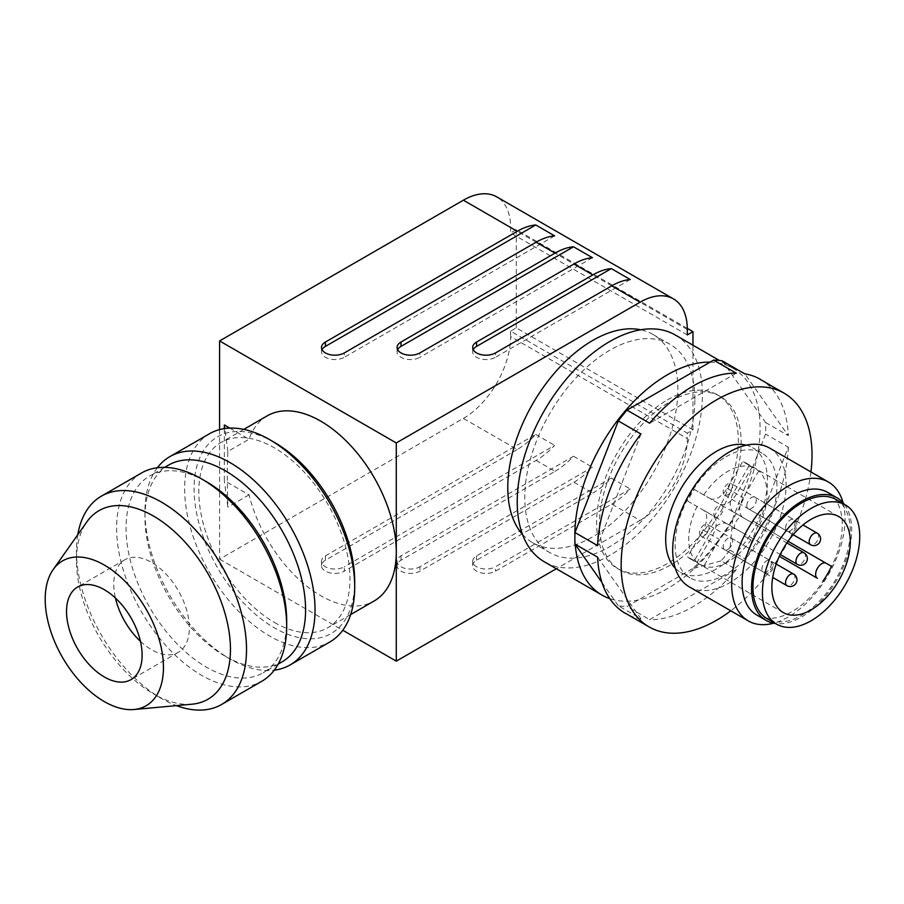 <?xml version="1.0" encoding="UTF-8"?>
<svg xmlns="http://www.w3.org/2000/svg" width="904" height="904" viewBox="0 0 904 904"><rect width="100%" height="100%" fill="white"/><g stroke="black" fill="none" stroke-linecap="round" stroke-linejoin="round"><path stroke-width="0.68" stroke-dasharray="4.52 3.39" d="M694.86 399.308A120.266 69.427 120 0 0 669.954 344.254A120.266 69.427 120 0 0 530.072 460.351A120.266 69.427 120 0 0 524.783 497.494A120.266 69.427 120 0 0 549.688 552.547A120.266 69.427 120 0 0 642.36 520.331A120.266 69.427 120 0 0 694.86 399.308M675.299 335A130.956 75.608 -60 0 1 695.368 439.932A130.956 75.608 -60 0 1 609.816 555.327A130.956 75.608 -60 0 1 544.344 561.813M746.32 445.186A71.981 41.55 -60 0 1 752.58 447.706A71.981 41.55 -60 0 1 763.609 505.381A71.981 41.55 -60 0 1 716.589 568.808A71.981 41.55 -60 0 1 680.599 572.379A71.981 41.55 -60 0 1 675.288 568.221M810.956 471.956A134.956 77.913 -60 0 1 730.782 610.821M827.589 492.352A70.817 40.883 -60 0 1 842.257 524.772A70.817 40.883 -60 0 1 792.175 611.511A70.817 40.883 -60 0 1 756.772 615.014M843.07 502.76A80.173 46.285 -60 0 1 845.048 518.749A80.173 46.285 -60 0 1 788.356 616.946A80.173 46.285 -60 0 1 773.519 623.229M727.923 561.87A55.449 32.013 -60 0 1 703.741 566.198L694.295 560.74A55.449 32.013 -60 0 1 690.758 559.158A55.449 32.013 -60 0 1 687.616 556.875L703.109 530.038A17.368 10.034 120 0 0 703.109 509.98L687.616 501.031A55.449 32.013 -60 0 1 694.295 489.459L719.245 503.856A17.368 10.034 120 0 0 736.613 493.833L752.117 466.984L742.659 461.537A55.449 32.013 -60 0 1 746.207 463.108A55.449 32.013 -60 0 1 749.348 465.39L733.845 492.239A17.368 10.034 120 0 0 733.845 512.297L741.088 516.478A8.69 5.017 120 0 0 734.41 528.049L743.856 533.507A8.69 5.017 120 0 0 745.63 536.84L750.964 539.925A55.449 32.013 -60 0 1 727.923 561.87M743.856 533.507L736.613 529.315A17.368 10.034 120 0 0 719.245 539.349L703.741 566.198M730.285 547.225A6.678 3.853 -60 0 1 724.59 549.655A6.678 3.853 -60 0 1 723.2 546.592A6.678 3.853 -60 0 1 725.562 540.502A6.678 3.853 -60 0 1 731.268 538.083A6.678 3.853 -60 0 1 730.285 547.225M649.637 619.624L736.274 569.599L721.155 560.864A134.956 77.913 120 0 0 729.844 550.073L732.861 518.421A124.266 71.744 -60 0 1 692.43 568.729L721.155 560.864M736.319 569.667A135.091 77.993 -60 0 1 692.972 606.708A135.091 77.993 -60 0 1 649.592 619.726M692.43 568.729L626.981 606.516L649.66 619.602M697.063 562.333A55.449 32.013 -60 0 1 697.063 506.489L712.567 515.438A17.368 10.034 120 0 1 712.567 535.496L697.063 562.333L687.616 556.875M700.216 535.315A6.678 3.853 -60 0 1 699.583 532.953A6.678 3.853 -60 0 1 702.498 526.23A6.678 3.853 -60 0 1 707.651 524.444A6.678 3.853 -60 0 1 708.397 525.134A6.678 3.853 -60 0 1 707.188 532.897A6.678 3.853 -60 0 1 700.962 536.015A6.678 3.853 -60 0 1 700.216 535.315M709.798 498.409A17.368 10.034 120 0 0 727.166 488.375L742.659 461.537M641.004 433.965L597.668 545.643M730.285 492.68A6.678 3.853 -60 0 1 724.59 495.098A6.678 3.853 -60 0 1 723.2 492.047A6.678 3.853 -60 0 1 725.562 485.956A6.678 3.853 -60 0 1 731.268 483.527A6.678 3.853 -60 0 1 730.285 492.68M694.295 489.459L719.245 503.856M703.741 494.917A55.449 32.013 -60 0 1 727.923 471.312A55.449 32.013 -60 0 1 752.117 466.984M522.512 534.411A120.266 69.427 120 0 0 532.682 542.728A120.266 69.427 120 0 0 625.353 510.511A120.266 69.427 120 0 0 677.853 389.488A120.266 69.427 120 0 0 652.948 334.435A120.266 69.427 120 0 0 640.654 329.779M736.308 373.194L649.66 423.219M219.593 429.592L219.593 559.147L463.368 418.405L517.224 449.491A66.817 38.578 120 0 0 535.744 434.44L325.417 555.87A13.368 7.718 0 0 0 321.508 561.327A13.368 7.718 0 0 0 329.757 568.447A13.368 7.718 0 0 0 344.311 566.774L344.311 571.147L536.117 460.407A66.817 38.578 120 0 0 554.638 445.356L344.311 566.774M517.224 449.491L325.417 560.231A13.368 7.718 0 0 0 321.508 565.689A13.368 7.718 0 0 0 329.757 572.82A13.368 7.718 0 0 0 344.311 571.147M689.3 586.865A80.173 46.285 120 0 0 729.381 582.888A80.173 46.285 120 0 0 786.073 484.702A80.173 46.285 120 0 0 769.473 448M640.925 618.946A135.091 77.993 -60 0 1 625.421 613.398M597.646 557.18L640.981 618.833L618.302 605.736A134.956 77.913 -60 0 0 626.981 606.516M670.293 565.147A100.22 57.856 -60 0 1 620.178 570.108A100.22 57.856 -60 0 1 604.821 489.798A100.22 57.856 -60 0 1 670.293 401.489A100.22 57.856 -60 0 1 720.398 396.528A100.22 57.856 -60 0 1 735.766 476.826A100.22 57.856 -60 0 1 670.293 565.147M601.974 582.504L618.302 605.736M722.285 360.888L765.586 422.507A134.956 77.913 -60 0 1 765.586 434.078L732.861 518.421M726.036 456.735A71.981 41.55 -60 0 1 762.027 453.164A71.981 41.55 -60 0 1 776.931 486.115A71.981 41.55 -60 0 1 726.036 574.266A71.981 41.55 -60 0 1 690.046 577.837A71.981 41.55 -60 0 1 675.141 544.886A71.981 41.55 -60 0 1 726.036 456.735M687.3 334.932L510.613 232.927L510.613 227.469A66.817 38.578 -60 0 0 496.771 196.88M710.081 362.154A130.956 75.608 -60 0 1 732.929 368.267A130.956 75.608 -60 0 1 753.009 473.199A130.956 75.608 -60 0 1 667.457 588.594A130.956 75.608 -60 0 1 609.748 598.617M575.226 544.457A130.956 75.608 -60 0 1 574.876 536.75M667.457 399.851A100.22 57.856 -60 0 1 717.561 394.89A100.22 57.856 -60 0 1 738.319 440.768A100.22 57.856 -60 0 1 667.457 563.508A100.22 57.856 -60 0 1 617.353 568.469A100.22 57.856 -60 0 1 601.985 488.16A100.22 57.856 -60 0 1 667.457 399.851M765.586 422.507L788.265 435.604L744.952 373.985M744.941 558.83L788.265 447.175L765.586 434.078M729.844 550.073L744.952 558.796M844.404 504.375A70.817 40.883 -60 0 1 845.285 562.265A70.817 40.883 -60 0 1 801.622 616.969A70.817 40.883 -60 0 1 775.587 623.568M746.828 505.675A6.678 3.853 -60 0 1 749.744 498.951A6.678 3.853 -60 0 1 754.885 497.166A6.678 3.853 -60 0 1 755.642 497.867A6.678 3.853 -60 0 1 754.422 505.618A6.678 3.853 -60 0 1 748.207 508.737A6.678 3.853 -60 0 1 747.461 508.037A6.678 3.853 -60 0 1 746.828 505.675M734.41 528.049L727.166 523.868A17.368 10.034 120 0 0 709.798 533.891L694.295 560.74M715.64 517.133A6.678 3.853 -60 0 1 715.143 516.918A6.678 3.853 -60 0 1 713.753 513.867A6.678 3.853 -60 0 1 716.375 507.472A6.678 3.853 -60 0 1 721.324 505.133A6.678 3.853 -60 0 1 721.821 505.347A6.678 3.853 -60 0 1 722.047 512.658A6.678 3.853 -60 0 1 715.64 517.133M758.795 470.848L743.291 497.686A17.368 10.034 120 0 0 743.291 517.743L750.546 521.936A8.69 5.017 120 0 1 754.32 521.8L759.654 524.874A55.449 32.013 -60 0 0 758.795 470.848L749.348 465.39M836.03 499.539A68.817 39.731 -60 0 1 846.585 554.683A68.817 39.731 -60 0 1 801.622 615.33A68.817 39.731 -60 0 1 767.213 618.731M687.289 328.378L516.274 229.65L510.613 232.927M733.845 512.297L743.291 517.743M140.448 641.343A53.449 30.86 -120 0 0 151.567 649.693A53.449 30.86 -120 0 0 178.291 652.338A53.449 30.86 -120 0 0 186.484 609.511A53.449 30.86 -120 0 0 151.567 562.412A53.449 30.86 -120 0 0 124.842 559.768A53.449 30.86 -120 0 0 115.441 598.041M703.109 509.98L712.567 515.438M727.166 523.868L736.613 529.315L727.166 523.868M788.356 447.13A135.091 77.993 -60 0 1 744.986 558.887M760.513 379.409A135.091 77.993 -60 0 1 788.367 435.57M741.088 516.478L750.546 521.936M687.616 501.031L697.063 506.489M535.744 434.44L554.638 445.356M536.117 460.407L555.022 471.312L401.003 560.231A13.368 7.718 0 0 0 397.093 565.689A13.368 7.718 0 0 0 405.342 572.82A13.368 7.718 0 0 0 419.908 571.147L573.916 482.227L592.809 493.132L476.6 560.231A13.368 7.718 0 0 0 472.679 565.689A13.368 7.718 0 0 0 480.928 572.82A13.368 7.718 0 0 0 495.494 571.147L611.714 504.048L640.055 520.41L556.344 568.74M640.055 520.41A66.817 38.578 120 0 0 687.3 438.587L687.3 433.129L510.613 331.113L516.274 327.847L692.972 429.852L687.3 433.129M692.972 429.852L692.972 345.204M630.224 279.517L495.494 357.295L495.494 352.933M473.233 349.667A13.368 7.718 0 0 0 472.679 351.848A13.368 7.718 0 0 0 480.928 358.967A13.368 7.718 0 0 0 495.494 357.295M554.638 235.876L344.311 357.295L344.311 352.933M322.05 349.667A13.368 7.718 0 0 0 321.508 351.848A13.368 7.718 0 0 0 329.757 358.967A13.368 7.718 0 0 0 344.311 357.295M397.636 349.667A13.368 7.718 0 0 0 397.093 351.848A13.368 7.718 0 0 0 405.342 358.967A13.368 7.718 0 0 0 419.908 357.295L419.908 352.933M592.436 257.697L419.908 357.295M219.593 559.147L342.763 630.246M611.714 504.048A66.817 38.578 120 0 0 630.224 488.996L495.494 566.774L495.494 571.147M592.809 493.132A66.817 38.578 120 0 0 611.33 478.08L476.6 555.87A13.368 7.718 0 0 0 472.679 561.327A13.368 7.718 0 0 0 480.928 568.447A13.368 7.718 0 0 0 495.494 566.774M611.33 478.08L630.224 488.996M573.916 482.227A66.817 38.578 120 0 0 592.436 467.176L419.908 566.774L419.908 571.147M555.022 471.312A66.817 38.578 120 0 0 573.531 456.26L401.003 555.87A13.368 7.718 0 0 0 397.093 561.327A13.368 7.718 0 0 0 405.342 568.447A13.368 7.718 0 0 0 419.908 566.774M573.531 456.26L592.436 467.176M463.368 418.405A66.817 38.578 120 0 0 510.613 336.57L687.3 438.587M516.274 229.65L516.274 327.847M510.613 331.113L510.613 336.57M224.35 428.609L224.35 480.612L249.052 494.861A106.898 61.721 -120 0 0 320.694 595.691A106.898 61.721 -120 0 0 374.143 600.979M229.808 428.112L249.052 439.22L227.853 451.458C227.119 464.396 227.119 482.951 227.853 507.099L224.35 480.612M267.245 415.829A106.898 61.721 -120 0 0 249.052 439.22M249.052 494.861L227.853 507.099M227.853 451.458L224.825 428.541M274.398 622.415A106.898 61.721 -120 0 0 327.847 627.715A106.898 61.721 -120 0 0 344.232 542.05A106.898 61.721 -120 0 0 274.398 447.853A106.898 61.721 -120 0 0 220.949 442.564A106.898 61.721 -120 0 0 204.564 528.218A106.898 61.721 -120 0 0 274.398 622.415M274.398 442.395A113.576 65.574 -120 0 0 194.089 488.77A113.576 65.574 -120 0 0 274.398 627.873A113.576 65.574 -120 0 0 354.707 581.509M209.547 433.717A120.266 69.427 -120 0 0 191.106 530.083A120.266 69.427 -120 0 0 269.674 636.054A120.266 69.427 -120 0 0 329.802 642.009M168.472 465.142A113.576 65.574 -120 0 0 144.956 517.133A113.576 65.574 -120 0 0 225.265 656.236L229.989 658.971A120.266 69.427 -120 0 0 274.251 670.169M157.375 467.741A120.266 69.427 -120 0 0 144.956 511.675A120.266 69.427 -120 0 0 229.989 658.971L225.265 656.236A113.576 65.574 -120 0 0 282.059 661.864M206.372 481.674A113.576 65.574 -120 0 0 149.578 476.046A113.576 65.574 -120 0 0 132.165 567.068A113.576 65.574 -120 0 0 206.372 667.152A113.576 65.574 -120 0 0 263.154 672.779A113.576 65.574 -120 0 0 286.681 620.777M141.51 472.995A120.266 69.427 -120 0 0 123.08 569.362A120.266 69.427 -120 0 0 201.648 675.333A120.266 69.427 -120 0 0 261.776 681.288M192.055 704.193A108.898 62.873 60 0 1 153.454 693.876L161.488 698.521A120.266 69.427 -120 0 0 176.438 705.617M77.778 534.727A120.266 69.427 -120 0 0 76.445 551.225A120.266 69.427 -120 0 0 161.488 698.521L153.454 693.876A108.898 62.873 60 0 1 76.445 560.503A108.898 62.873 60 0 1 86.829 521.913M750.964 539.925L745.63 536.84M788.028 541.259L754.32 521.8M831.465 566.333L759.654 524.874M727.166 488.375L736.613 493.833M325.417 555.87L325.417 560.231M817.25 533.168A6.678 3.853 -60 0 1 817.996 533.868A6.678 3.853 -60 0 1 818.629 536.23A6.678 3.853 -60 0 1 815.713 542.954A6.678 3.853 -60 0 1 810.572 544.739M687.3 329.485L510.613 227.469M785.565 528.049A6.678 3.853 -60 0 1 787.926 521.958A6.678 3.853 -60 0 1 793.633 519.529A6.678 3.853 -60 0 1 795.011 522.591A6.678 3.853 -60 0 1 792.65 528.682A6.678 3.853 -60 0 1 786.943 531.1A6.678 3.853 -60 0 1 785.565 528.049M771.394 563.508A6.678 3.853 -60 0 1 768.479 570.232A6.678 3.853 -60 0 1 763.326 572.017A6.678 3.853 -60 0 1 762.58 571.317A6.678 3.853 -60 0 1 761.948 568.955A6.678 3.853 -60 0 1 764.863 562.231A6.678 3.853 -60 0 1 770.005 560.446A6.678 3.853 -60 0 1 770.762 561.147A6.678 3.853 -60 0 1 771.394 563.508M733.845 492.239L743.291 497.686M709.798 533.891L719.245 539.349M793.633 574.085A6.678 3.853 -60 0 1 795.011 577.136A6.678 3.853 -60 0 1 792.65 583.227A6.678 3.853 -60 0 1 786.943 585.656M804.018 552.807A6.678 3.853 -60 0 1 805.407 555.87A6.678 3.853 -60 0 1 802.786 562.254A6.678 3.853 -60 0 1 797.836 564.593M703.109 530.038L712.567 535.496M476.6 555.87L476.6 560.231M401.003 555.87L401.003 560.231M652.948 334.435L669.954 344.254M762.027 453.164L752.58 447.706M720.398 396.528L717.561 394.89M754.885 497.166L803.001 524.942M724.59 495.098L786.943 531.1A6.678 6.678 0 0 0 796.966 525.314A6.678 6.678 0 0 0 793.633 519.529L731.268 483.527M700.962 536.015L763.326 572.017A6.678 6.678 0 0 0 773.349 566.232A6.678 6.678 0 0 0 770.005 560.446L707.651 524.444M721.821 505.347L786.887 542.92M321.508 565.689L321.508 561.327M783.35 612.618L690.758 559.158M731.268 538.083L776.208 564.028M472.679 351.848L472.679 347.486M321.508 351.848L321.508 347.486M397.093 351.848L397.093 347.486M472.679 565.689L472.679 561.327M397.093 565.689L397.093 561.327M350.673 614.539L327.847 627.715M278.195 664.09L263.154 672.779M124.842 559.768L77.597 587.035M620.178 570.108L617.353 568.469M724.59 549.655L772.705 577.43M715.143 516.918L780.208 554.491M690.046 577.837L680.599 572.379M178.291 652.338L131.046 679.616M532.682 542.728L549.688 552.547M243.775 429.389L220.949 442.564M76.445 560.503L76.445 551.225M164.618 467.368L149.578 476.046M748.207 508.737L793.147 534.682M144.956 517.133L144.956 511.675M732.929 368.267L719.437 360.481M838.799 516.568L746.207 463.108"/><path stroke-width="1.36" d="M609.748 598.617A130.956 75.608 -60 0 1 601.985 595.081L544.344 561.813A130.956 75.608 -60 0 1 517.224 501.867A130.956 75.608 -60 0 1 609.816 341.486A130.956 75.608 -60 0 1 675.299 335L719.437 360.481M675.288 568.221A71.981 41.55 -60 0 1 671.288 509.404A71.981 41.55 -60 0 1 716.589 451.277A71.981 41.55 -60 0 1 746.32 445.186M730.782 610.821A134.956 77.913 -60 0 1 716.589 620.234A134.956 77.913 -60 0 1 649.106 626.924A134.956 77.913 -60 0 1 628.427 518.772A134.956 77.913 -60 0 1 716.589 399.851A134.956 77.913 -60 0 1 784.073 393.161A134.956 77.913 -60 0 1 810.956 471.956M773.519 623.229A80.173 46.285 -60 0 1 748.275 620.912A80.173 46.285 -60 0 1 731.664 584.21A80.173 46.285 -60 0 1 788.356 486.013A80.173 46.285 -60 0 1 828.448 482.047A80.173 46.285 -60 0 1 843.07 502.76M775.587 623.568A70.817 40.883 -60 0 1 766.219 620.472L756.772 615.014A70.817 40.883 -60 0 1 742.105 582.594A70.817 40.883 -60 0 1 792.175 495.855A70.817 40.883 -60 0 1 827.589 492.352L837.036 497.81A70.817 40.883 -60 0 1 844.404 504.375M597.578 545.688A135.091 77.993 -60 0 1 640.947 433.92M640.654 329.779A120.266 69.427 120 0 0 553.045 374.753A120.266 69.427 120 0 0 507.777 487.674A120.266 69.427 120 0 0 522.512 534.411M649.614 423.14A135.091 77.993 -60 0 1 692.972 386.098A135.091 77.993 -60 0 1 736.342 373.092M828.448 482.047L769.473 448A80.173 46.285 120 0 0 729.381 451.966A80.173 46.285 120 0 0 672.689 550.163A80.173 46.285 120 0 0 689.3 586.865L748.275 620.912M649.66 423.219L626.981 410.122L713.595 360.12A134.956 77.913 -60 0 1 722.285 360.888L744.952 373.985M597.668 545.643L574.989 532.546L618.302 420.925A134.956 77.913 -60 0 1 626.981 410.122M618.302 420.925L640.981 434.022M597.668 557.214L574.989 544.118A134.956 77.913 -60 0 1 574.989 532.546M625.421 613.398A135.091 77.993 -60 0 1 597.578 557.237M574.989 544.118L601.974 582.504M811.08 519.314A55.449 32.013 -60 0 1 838.799 516.568L838.799 516.568A55.449 32.013 -60 0 1 847.297 561.011A55.449 32.013 -60 0 1 811.08 609.872A55.449 32.013 -60 0 1 783.35 612.618A55.449 32.013 -60 0 1 774.852 568.187A55.449 32.013 -60 0 1 811.08 519.314M811.08 508.41A68.817 39.731 120 0 0 766.117 569.045A68.817 39.731 120 0 0 776.672 624.189A68.817 39.731 120 0 0 811.08 620.788A68.817 39.731 120 0 0 856.031 560.141A68.817 39.731 120 0 0 845.477 504.997A68.817 39.731 120 0 0 811.08 508.41M692.972 345.204L692.972 331.666L687.3 334.932L687.3 329.485A66.817 38.578 -60 0 0 673.457 298.896L496.771 196.88A66.817 38.578 -60 0 0 463.368 200.191L219.593 340.932L219.593 429.592M601.985 595.081A130.956 75.608 -60 0 1 575.226 544.457M574.876 536.75A130.956 75.608 -60 0 1 574.865 535.134A130.956 75.608 -60 0 1 667.457 374.753A130.956 75.608 -60 0 1 710.081 362.154M713.595 360.12L736.274 373.205M766.219 620.472A70.817 40.883 -60 0 1 755.36 563.723A70.817 40.883 -60 0 1 801.622 501.313A70.817 40.883 -60 0 1 837.036 497.81M776.672 624.189L767.213 618.731A68.817 39.731 -60 0 1 756.671 563.587A68.817 39.731 -60 0 1 801.622 502.952A68.817 39.731 -60 0 1 836.03 499.539L845.477 504.997M692.972 331.666L687.289 328.378M115.441 598.041A53.449 30.86 -120 0 0 140.448 641.343M745.009 373.861A135.091 77.993 -60 0 1 760.513 379.409M556.344 568.74L396.28 661.152L396.28 442.949L640.055 302.207A66.817 38.578 -60 0 1 673.457 298.896M611.33 268.601A66.817 38.578 -60 0 0 592.809 274.929L476.6 342.028A13.368 7.718 0 0 0 472.679 347.486A13.368 7.718 0 0 0 480.928 354.605A13.368 7.718 0 0 0 495.494 352.933L611.714 285.833A66.817 38.578 -60 0 1 630.224 279.517L611.33 268.601L476.6 346.39A13.368 7.718 0 0 0 473.233 349.667M396.28 442.949L219.593 340.932M573.531 246.781A66.817 38.578 -60 0 0 555.022 253.109L401.003 342.028A13.368 7.718 0 0 0 397.093 347.486A13.368 7.718 0 0 0 405.342 354.605A13.368 7.718 0 0 0 419.908 352.933L573.916 264.013A66.817 38.578 -60 0 1 592.436 257.697L573.531 246.781L401.003 346.39A13.368 7.718 0 0 0 397.636 349.667M535.744 224.96A66.817 38.578 -60 0 0 517.224 231.288L325.417 342.028A13.368 7.718 0 0 0 321.508 347.486A13.368 7.718 0 0 0 329.757 354.605A13.368 7.718 0 0 0 344.311 352.933L536.117 242.193A66.817 38.578 -60 0 1 554.638 235.876L535.744 224.96L325.417 346.39A13.368 7.718 0 0 0 322.05 349.667M342.763 630.246L396.28 661.152M350.673 614.539L374.143 600.979A106.898 61.721 -120 0 0 396.28 552.05A106.898 61.721 -120 0 0 320.694 421.128A106.898 61.721 -120 0 0 267.245 415.829L243.775 429.389M224.825 428.541L224.35 424.97L224.35 428.609M224.35 424.97L229.808 428.112M274.251 670.169A120.266 69.427 -120 0 0 290.116 664.926L329.802 642.009A120.266 69.427 -120 0 0 354.707 586.956L354.707 581.509A113.576 65.574 -120 0 0 274.398 442.395L269.674 439.672A120.266 69.427 -120 0 0 209.547 433.717L169.862 456.622A120.266 69.427 -120 0 0 157.375 467.741M354.707 586.956A120.266 69.427 -120 0 0 269.674 439.672L274.398 442.395M290.116 664.926A120.266 69.427 -120 0 0 308.558 568.559A120.266 69.427 -120 0 0 229.989 462.588A120.266 69.427 -120 0 0 169.862 456.622M278.195 664.09L282.059 661.864A113.576 65.574 -120 0 0 299.461 570.853A113.576 65.574 -120 0 0 225.265 470.769A113.576 65.574 -120 0 0 168.472 465.142L164.618 467.368M176.438 705.617A120.266 69.427 -120 0 0 221.616 704.476L261.776 681.288A120.266 69.427 -120 0 0 286.681 626.235L286.681 620.777A113.576 65.574 -120 0 0 206.372 481.674L201.648 478.95A120.266 69.427 -120 0 0 141.51 472.995L101.361 496.172A120.266 69.427 -120 0 0 77.778 534.727M286.681 626.235A120.266 69.427 -120 0 0 201.648 478.95L206.372 481.674M221.616 704.476A120.266 69.427 -120 0 0 240.046 608.109A120.266 69.427 -120 0 0 161.488 502.138A120.266 69.427 -120 0 0 101.361 496.172M53.166 569.565L86.829 521.913A108.898 62.873 60 0 1 153.454 516.048A108.898 62.873 60 0 1 227.819 624.822A108.898 62.873 60 0 1 192.055 704.193L133.961 709.516A83.609 48.274 60 0 1 104.322 701.594A83.609 48.274 60 0 1 53.099 637.84A83.609 48.274 60 0 1 53.166 569.565A83.609 48.274 60 0 1 104.322 565.056A83.609 48.274 60 0 1 161.42 648.575A83.609 48.274 60 0 1 133.961 709.516M104.322 589.69A53.449 30.86 -120 0 0 77.597 587.035A53.449 30.86 -120 0 0 69.405 629.873A53.449 30.86 -120 0 0 104.322 676.972A53.449 30.86 -120 0 0 131.046 679.616A53.449 30.86 -120 0 0 139.239 636.789A53.449 30.86 -120 0 0 104.322 589.69M817.442 578.3L779.35 556.31L817.442 578.3A8.69 5.017 120 0 1 817.442 568.266A8.69 5.017 120 0 1 826.132 563.26L788.028 541.259M822.776 581.385A55.449 32.013 -60 0 0 831.465 566.333L826.132 563.26M809.182 541.688A6.678 3.853 -60 0 1 812.097 534.965A6.678 3.853 -60 0 1 817.25 533.168A6.678 6.678 0 0 1 820.595 538.953A6.678 6.678 0 0 1 810.572 544.739A6.678 3.853 -60 0 1 809.814 544.05A6.678 3.853 -60 0 1 809.182 541.688M772.705 577.43L786.943 585.656A6.678 3.853 -60 0 1 785.565 582.594A6.678 3.853 -60 0 1 787.926 576.503A6.678 3.853 -60 0 1 793.633 574.085L776.208 564.028M797.836 564.593A6.678 3.853 -60 0 1 797.339 564.378A6.678 3.853 -60 0 1 795.961 561.316A6.678 3.853 -60 0 1 798.571 554.932A6.678 3.853 -60 0 1 803.52 552.593A6.678 3.853 -60 0 1 804.018 552.807L786.887 542.92M476.6 346.39L476.6 342.028M517.224 231.288L463.368 200.191M640.055 302.207L611.714 285.833M592.809 274.929L573.916 264.013M555.022 253.109L536.117 242.193M325.417 346.39L325.417 342.028M401.003 346.39L401.003 342.028M649.106 626.924L625.489 613.285M803.001 524.942L817.25 533.168M786.943 585.656A6.678 6.678 0 0 0 796.966 579.871A6.678 6.678 0 0 0 793.633 574.085M780.208 554.491L797.339 564.378A6.678 6.678 0 0 0 807.362 558.593A6.678 6.678 0 0 0 804.018 552.807M793.147 534.682L810.572 544.739M784.073 393.161L760.445 379.533"/></g></svg>
